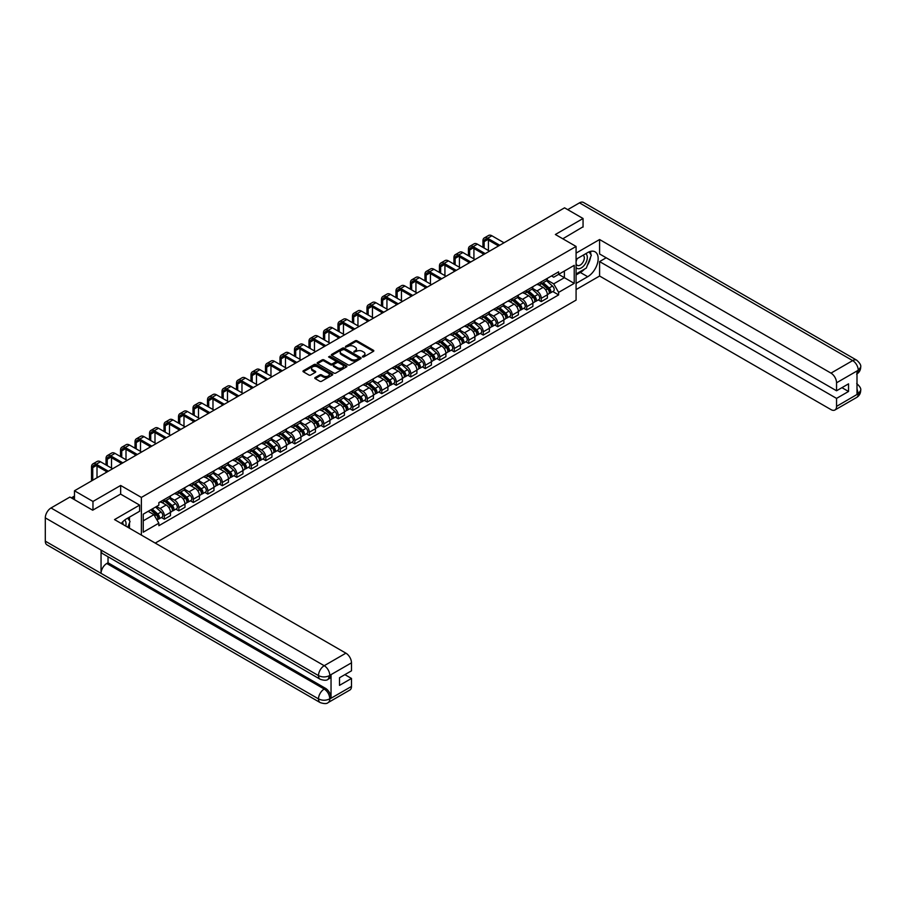 <?xml version="1.0" encoding="UTF-8"?>
<svg xmlns="http://www.w3.org/2000/svg" width="906" height="906" viewBox="0 0 906 906"><rect width="100%" height="100%" fill="white"/><g stroke="black" fill="none" stroke-linecap="round" stroke-linejoin="round"><path stroke-width="1.36" d="M362.479 356.941L363.759 356.941L373.442 351.347A1.291 0.747 0 0 0 373.442 350.294L357.032 340.815A1.291 0.747 0 0 0 355.209 340.815L345.514 346.409L345.514 347.145L348.04 346.42A4.122 2.378 0 0 1 353.884 346.42L355.254 347.213A4.122 2.378 0 0 1 356.454 348.889A4.122 2.378 0 0 1 355.254 350.577L353.997 352.038L356.522 351.313A4.122 2.378 0 0 1 362.366 351.313L363.736 352.106A4.122 2.378 0 0 1 364.937 353.793A4.122 2.378 0 0 1 363.736 355.48L362.479 356.941L362.479 356.205M315.163 377.564A1.291 0.747 0 0 0 315.163 378.617L319.773 381.279A1.291 0.747 0 0 0 321.596 381.279L332.355 375.061A1.291 0.747 0 0 0 332.355 374.008L315.934 364.529A1.291 0.747 0 0 0 314.11 364.529L303.351 370.747A1.291 0.747 0 0 0 303.351 371.8L308.912 375.016A1.291 0.747 0 0 0 310.735 375.016L315.345 372.355A1.291 0.747 0 0 0 315.345 371.301L312.581 369.705A3.454 1.993 0 0 1 311.573 368.3A3.454 1.993 0 0 1 313.703 366.454A3.454 1.993 0 0 1 317.462 366.885L328.278 373.125A3.454 1.993 0 0 1 329.286 374.54A3.454 1.993 0 0 1 327.157 376.375A3.454 1.993 0 0 1 323.397 375.945L321.596 374.903A1.291 0.747 0 0 0 319.773 374.903L315.163 377.564L315.163 378.617M141.381 497.428L120.657 485.469L92.967 501.448L74.473 490.78L564.563 207.825L583.056 218.505L555.367 234.495L576.08 246.455L141.381 497.428L141.381 535.095M348.13 364.903A1.291 0.747 0 0 0 349.954 364.903L360.724 358.685A1.291 0.747 0 0 0 360.724 357.632L344.303 348.153A1.291 0.747 0 0 0 342.479 348.153L331.721 354.371A1.291 0.747 0 0 0 331.721 355.424L348.13 364.903M328.935 357.134L346.522 366.885L335.775 373.091A1.291 0.747 0 0 1 333.952 373.091L317.53 363.612L317.53 362.559A1.291 0.747 0 0 0 317.53 363.612M317.53 362.559L322.14 359.897A1.291 0.747 0 0 1 323.963 359.897L330.622 363.748A1.291 0.747 0 0 0 332.445 363.748L335.503 361.981A1.291 0.747 0 0 0 335.503 360.928L328.572 356.919L329.852 356.183L346.534 365.82A1.291 0.747 0 0 1 346.534 366.873L346.534 365.82M155.232 543.09L576.08 300.113L576.08 246.455M92.967 501.448L92.967 510.033M74.473 490.78L74.473 499.682M583.056 227.089L583.056 218.505M541.233 281.868A6.048 3.488 60 0 1 539.987 284.575L546.114 281.041A6.048 3.488 -120 0 0 547.371 278.323M532.535 288.38L536.964 290.928A6.048 3.488 60 0 1 541.244 298.334L547.371 294.801A6.048 3.488 -120 0 0 543.102 287.395L538.708 284.858M547.371 294.801L547.371 298.074L541.244 301.607L538.3 299.909M539.987 284.575A6.048 3.488 60 0 1 537.009 284.303M541.244 298.334L541.244 301.607M526.737 290.237A6.048 3.488 60 0 1 525.491 292.944L531.618 289.41A6.048 3.488 -120 0 0 532.875 286.692M523.804 308.278L526.737 309.977L532.875 306.443L532.875 303.17A6.048 3.488 -120 0 0 528.606 295.764L524.212 293.227M525.491 292.944A6.048 3.488 60 0 1 522.513 292.672M518.039 296.749L522.468 299.297A6.048 3.488 60 0 1 526.737 306.704L526.737 309.977M512.241 298.606A6.048 3.488 60 0 1 510.995 301.313L517.122 297.78A6.048 3.488 -120 0 0 518.379 295.062M509.308 316.647L512.241 318.346L518.379 314.812L518.379 311.539A6.048 3.488 -120 0 0 514.11 304.133L509.716 301.596M510.995 301.313A6.048 3.488 60 0 1 508.017 301.041M503.543 305.118L507.972 307.666A6.048 3.488 60 0 1 512.241 315.073L512.241 318.346M497.745 306.975A6.048 3.488 60 0 1 496.499 309.693L502.626 306.149A6.048 3.488 -120 0 0 503.883 303.431M494.812 325.016L497.745 326.715L503.883 323.182L503.883 319.909A6.048 3.488 -120 0 0 499.614 312.502L495.22 309.965M496.499 309.693A6.048 3.488 60 0 1 493.521 309.41M489.047 313.487L493.476 316.047A6.048 3.488 60 0 1 497.745 323.442L497.745 326.715M483.249 315.345A6.048 3.488 60 0 1 482.003 318.063L488.13 314.518A6.048 3.488 -120 0 0 489.387 311.8M480.316 333.385L483.249 335.084L489.387 331.551L489.387 328.278A6.048 3.488 -120 0 0 485.118 320.871L480.724 318.334M482.003 318.063A6.048 3.488 60 0 1 479.025 317.78M474.551 321.856L478.98 324.416A6.048 3.488 60 0 1 483.249 331.811L483.249 335.084M468.753 323.714A6.048 3.488 60 0 1 467.507 326.432L473.634 322.887A6.048 3.488 -120 0 0 474.891 320.169M465.82 341.755L468.753 343.453L474.891 339.92L474.891 336.647A6.048 3.488 -120 0 0 470.622 329.24L466.228 326.704M467.507 326.432A6.048 3.488 60 0 1 464.529 326.149M460.055 330.226L464.484 332.785A6.048 3.488 60 0 1 468.753 340.18L468.753 343.453M454.257 332.083A6.048 3.488 60 0 1 453.011 334.801L459.138 331.256A6.048 3.488 -120 0 0 460.395 328.538M451.324 350.124L454.257 351.822L460.395 348.289L460.395 345.016A6.048 3.488 -120 0 0 456.114 337.61L451.732 335.073M453.011 334.801A6.048 3.488 60 0 1 450.033 334.518M445.559 338.595L449.988 341.154A6.048 3.488 60 0 1 454.257 348.55L454.257 351.822M439.761 340.452A6.048 3.488 60 0 1 438.515 343.17L444.642 339.625A6.048 3.488 -120 0 0 445.899 336.907M436.828 358.493L439.761 360.192L445.899 356.658L445.899 353.385A6.048 3.488 -120 0 0 441.618 345.979L437.236 343.442M438.515 343.17A6.048 3.488 60 0 1 435.537 342.887M431.063 346.964L435.492 349.523A6.048 3.488 60 0 1 439.761 356.919L439.761 360.192M425.265 348.821A6.048 3.488 60 0 1 424.019 351.539L430.146 347.995A6.048 3.488 -120 0 0 431.403 345.277M422.332 366.862L425.265 368.561L431.403 365.027L431.403 361.754A6.048 3.488 -120 0 0 427.122 354.348L422.74 351.811M424.019 351.539A6.048 3.488 60 0 1 421.041 351.256M416.567 355.333L420.996 357.893A6.048 3.488 60 0 1 425.265 365.288L425.265 368.561M410.769 357.19A6.048 3.488 60 0 1 409.523 359.909L415.65 356.364A6.048 3.488 -120 0 0 416.907 353.646M407.836 375.231L410.769 376.93L416.907 373.397L416.907 370.124A6.048 3.488 -120 0 0 412.626 362.717L408.244 360.18M409.523 359.909A6.048 3.488 60 0 1 406.545 359.637M402.071 363.702L406.5 366.262A6.048 3.488 60 0 1 410.769 373.657L410.769 376.93M396.273 365.56A6.048 3.488 60 0 1 395.027 368.278L401.154 364.733A6.048 3.488 -120 0 0 402.411 362.015M393.34 383.6L396.273 385.299L402.411 381.766L402.411 378.493A6.048 3.488 -120 0 0 398.13 371.086L393.748 368.549M395.027 368.278A6.048 3.488 60 0 1 392.049 368.006M387.575 372.072L392.004 374.631A6.048 3.488 60 0 1 396.273 382.026L396.273 385.299M381.777 373.929A6.048 3.488 60 0 1 380.531 376.647L386.658 373.102A6.048 3.488 -120 0 0 387.915 370.384M378.844 391.97L381.777 393.668L387.915 390.135L387.915 386.862A6.048 3.488 -120 0 0 383.634 379.455L379.252 376.919M380.531 376.647A6.048 3.488 60 0 1 377.553 376.375M373.079 380.441L377.508 383A6.048 3.488 60 0 1 381.777 390.395L381.777 393.668M367.281 382.298A6.048 3.488 60 0 1 366.035 385.016L372.162 381.471A6.048 3.488 -120 0 0 373.419 378.753M364.348 400.339L367.281 402.038L373.419 398.504L373.419 395.231A6.048 3.488 -120 0 0 369.138 387.825L364.756 385.288M366.035 385.016A6.048 3.488 60 0 1 363.057 384.744M358.583 388.81L363.012 391.369A6.048 3.488 60 0 1 367.281 398.765L367.281 402.038M352.785 390.667A6.048 3.488 60 0 1 351.539 393.385L357.666 389.84A6.048 3.488 -120 0 0 358.923 387.122M349.852 408.708L352.785 410.407L358.923 406.873L358.923 403.6A6.048 3.488 -120 0 0 354.642 396.194L350.26 393.657M351.539 393.385A6.048 3.488 60 0 1 348.561 393.113M344.087 397.179L348.516 399.739A6.048 3.488 60 0 1 352.785 407.134L352.785 410.407M338.289 399.036A6.048 3.488 60 0 1 337.043 401.754L343.17 398.21A6.048 3.488 -120 0 0 344.427 395.492M335.356 417.077L338.289 418.776L344.427 415.242L344.427 411.97A6.048 3.488 -120 0 0 340.146 404.563L335.764 402.026M337.043 401.754A6.048 3.488 60 0 1 334.065 401.483M329.591 405.548L334.02 408.108A6.048 3.488 60 0 1 338.289 415.503L338.289 418.776M323.793 407.406A6.048 3.488 60 0 1 322.547 410.124L328.674 406.579A6.048 3.488 -120 0 0 329.931 403.861M320.86 425.446L323.793 427.145L329.931 423.612L329.931 420.339A6.048 3.488 -120 0 0 325.65 412.932L321.268 410.395M322.547 410.124A6.048 3.488 60 0 1 319.569 409.852M315.095 413.917L319.524 416.477A6.048 3.488 60 0 1 323.793 423.872L323.793 427.145M309.297 415.775A6.048 3.488 60 0 1 308.051 418.493L314.178 414.948A6.048 3.488 -120 0 0 315.435 412.23M306.364 433.815L309.297 435.514L315.435 431.981L315.435 428.708A6.048 3.488 -120 0 0 311.154 421.301L306.772 418.765M308.051 418.493A6.048 3.488 60 0 1 305.073 418.221M300.599 422.287L305.028 424.846A6.048 3.488 60 0 1 309.297 432.241L309.297 435.514M294.801 424.144A6.048 3.488 60 0 1 293.555 426.862L299.682 423.317A6.048 3.488 -120 0 0 300.939 420.599M291.857 442.196L294.801 443.883L300.939 440.35L300.939 437.077A6.048 3.488 -120 0 0 296.658 429.671L292.276 427.134M293.555 426.862A6.048 3.488 60 0 1 290.577 426.59M286.103 430.656L290.532 433.215A6.048 3.488 60 0 1 294.801 440.61L294.801 443.883M280.305 432.513A6.048 3.488 60 0 1 279.059 435.231L285.186 431.686A6.048 3.488 -120 0 0 286.443 428.968M277.361 450.565L280.305 452.253L286.443 448.719L286.443 445.446A6.048 3.488 -120 0 0 282.162 438.04L277.78 435.503M279.059 435.231A6.048 3.488 60 0 1 276.081 434.959M271.607 439.025L276.036 441.584A6.048 3.488 60 0 1 280.305 448.98L280.305 452.253M265.809 440.882A6.048 3.488 60 0 1 264.563 443.6L270.69 440.056A6.048 3.488 -120 0 0 271.947 437.338M262.865 458.934L265.809 460.622L271.947 457.088L271.947 453.815A6.048 3.488 -120 0 0 267.666 446.409L263.284 443.872M264.563 443.6A6.048 3.488 60 0 1 261.585 443.328M257.111 447.394L261.54 449.954A6.048 3.488 60 0 1 265.809 457.349L265.809 460.622M251.313 449.251A6.048 3.488 60 0 1 250.067 451.969L256.194 448.425A6.048 3.488 -120 0 0 257.451 445.707M248.369 467.303L251.313 468.991L257.451 465.458L257.451 462.185A6.048 3.488 -120 0 0 253.17 454.778L248.788 452.241M250.067 451.969A6.048 3.488 60 0 1 247.089 451.698M242.604 455.763L247.044 458.323A6.048 3.488 60 0 1 251.313 465.718L251.313 468.991M236.817 457.621A6.048 3.488 60 0 1 235.571 460.339L241.698 456.794A6.048 3.488 -120 0 0 242.955 454.076M233.873 475.673L236.817 477.36L242.955 473.827L242.955 470.554A6.048 3.488 -120 0 0 238.674 463.147L234.292 460.61M235.571 460.339A6.048 3.488 60 0 1 232.593 460.067M228.108 464.132L232.548 466.692A6.048 3.488 60 0 1 236.817 474.087L236.817 477.36M222.321 465.99A6.048 3.488 60 0 1 221.064 468.708L227.202 465.163A6.048 3.488 -120 0 0 228.459 462.445M219.377 484.042L222.321 485.729L228.459 482.196L228.459 478.923A6.048 3.488 -120 0 0 224.178 471.516L219.796 468.98M221.064 468.708A6.048 3.488 60 0 1 218.097 468.436M213.612 472.502L218.052 475.061A6.048 3.488 60 0 1 222.321 482.468L222.321 485.729M207.825 474.359A6.048 3.488 60 0 1 206.568 477.077L212.706 473.532A6.048 3.488 -120 0 0 213.963 470.826M204.881 492.411L207.825 494.11L213.963 490.565L213.963 487.292A6.048 3.488 -120 0 0 209.682 479.886L205.288 477.349M206.568 477.077A6.048 3.488 60 0 1 203.601 476.805M199.116 480.871L203.556 483.43A6.048 3.488 60 0 1 207.825 490.837L207.825 494.11M193.329 482.728A6.048 3.488 60 0 1 192.072 485.446L198.21 481.901A6.048 3.488 -120 0 0 199.467 479.195M190.385 500.78L193.329 502.479L199.467 498.934L199.467 495.661A6.048 3.488 -120 0 0 195.186 488.255L190.792 485.718M192.072 485.446A6.048 3.488 60 0 1 189.105 485.174M184.62 489.24L189.06 491.799A6.048 3.488 60 0 1 193.329 499.206L193.329 502.479M178.833 491.097A6.048 3.488 60 0 1 177.576 493.815L183.714 490.271A6.048 3.488 -120 0 0 184.96 487.564M175.889 509.149L178.833 510.848L184.971 507.303L184.971 504.03A6.048 3.488 -120 0 0 180.69 496.624L176.296 494.087M177.576 493.815A6.048 3.488 60 0 1 174.609 493.544M170.124 497.609L174.564 500.169A6.048 3.488 60 0 1 178.833 507.575L178.833 510.848M164.337 499.466A6.048 3.488 60 0 1 163.08 502.184L169.218 498.64A6.048 3.488 -120 0 0 170.464 495.933M161.393 517.519L164.337 519.217L170.464 515.673L170.464 512.4A6.048 3.488 -120 0 0 166.194 504.993L161.8 502.456M163.08 502.184A6.048 3.488 60 0 1 160.113 501.913M156.534 506.499L160.068 508.538A6.048 3.488 60 0 1 164.337 515.944L164.337 519.217M551.505 275.934L553.691 277.202L574.223 265.345L564.381 271.03L564.381 277.678L553.691 283.85L547.031 280.011M143.239 520.825L153.929 514.653L158.856 523.181L143.239 532.196L143.239 514.166L158.856 505.152L158.856 502.637L558.617 271.834L558.617 274.359L574.223 283.374L558.617 292.378L553.691 283.85M574.223 265.345L574.223 283.374M158.856 523.181L158.856 525.707L558.617 294.903L558.617 292.378M120.657 485.469L120.657 494.155M153.929 514.653L148.165 511.324M552.796 291.539L558.617 294.903M362.842 357.066L363.736 356.545A4.122 2.378 0 0 0 364.937 354.869L364.937 353.793M356.454 348.889L356.454 349.965A4.122 2.378 0 0 1 355.254 351.653L354.359 352.162M373.442 350.294L373.442 351.347L357.032 341.879A1.291 0.747 0 0 0 355.209 341.879L345.877 347.27M360.701 358.697L344.303 349.229A1.291 0.747 0 0 0 342.479 349.229L331.732 355.435L331.721 354.371M358.436 358.527L358.436 357.791L344.031 349.478L341.426 350.237A4.122 2.378 0 0 0 340.226 351.924A4.122 2.378 0 0 0 341.426 353.612L351.279 359.297A4.122 2.378 0 0 0 357.123 359.297L358.436 358.527L358.436 359.603L358.708 358.164M340.226 351.924L340.226 352.989A4.122 2.378 0 0 0 341.426 354.676L341.426 353.612M358.436 359.603L357.123 360.362A4.122 2.378 0 0 1 351.279 360.362L341.426 354.676M317.553 363.623L322.14 360.973L322.14 359.897M335.877 361.449L335.877 362.525A1.291 0.747 0 0 1 335.503 363.057L332.445 364.812A1.291 0.747 0 0 1 330.622 364.812L323.963 360.973A1.291 0.747 0 0 0 322.14 360.973M337.53 367.734A3.454 1.993 0 0 0 341.29 368.164A3.454 1.993 0 0 0 343.419 366.318A3.454 1.993 0 0 0 342.411 364.914L338.606 362.717A1.291 0.747 0 0 0 336.783 362.717L333.725 364.484A1.291 0.747 0 0 0 333.725 365.537L337.53 367.734L337.53 368.81A3.454 1.993 0 0 0 341.29 369.24A3.454 1.993 0 0 0 343.419 367.394L343.419 366.318M333.34 365.005L333.34 366.081A1.291 0.747 0 0 0 333.725 366.602L333.725 365.537M337.53 368.81L333.725 366.602M329.286 374.54L329.286 375.616A3.454 1.993 0 0 1 327.157 377.451A3.454 1.993 0 0 1 323.397 377.021L321.596 375.979A1.291 0.747 0 0 0 319.773 375.979L315.175 378.629M311.573 368.3L311.573 369.376A3.454 1.993 0 0 0 312.581 370.781L312.581 369.705M315.345 371.301L315.345 372.355L312.581 370.781M332.355 374.008L332.355 375.061L315.934 365.605A1.291 0.747 0 0 0 314.11 365.605L303.363 371.811L303.351 370.747M541.663 283.612L547.564 288.889A3.284 1.891 60 0 1 548.594 293.963L547.371 294.676M541.811 283.759L544.597 285.356M542.252 283.272L548.832 289.139A1.574 0.906 60 0 1 549.319 291.573A1.574 0.906 60 0 1 549.183 291.63M543.238 282.706L549.149 287.972A3.284 1.891 60 0 1 550.18 293.057A3.284 1.891 60 0 1 549.183 293.159M546.533 280.724L552.49 286.047A3.284 1.891 60 0 1 553.521 291.12L550.18 293.057M484.132 248.04L484.132 241.653A4.926 2.843 60 0 1 485.152 239.399A4.926 2.843 60 0 1 487.621 239.648L498.538 245.945M504.019 242.785L491.901 235.786A6.636 3.828 -120 0 0 488.583 235.458L484.302 237.916A6.636 3.828 -120 0 0 482.932 240.962L482.932 247.338M499.75 245.254L487.621 238.244A6.636 3.828 -120 0 0 484.302 237.916M482.932 253.669L482.932 254.96M488.413 250.509L488.413 240.101M527.156 291.981L533.068 297.259A3.284 1.891 60 0 1 534.098 302.332L532.875 303.046M527.315 292.128L530.101 293.725M527.756 291.641L534.336 297.508A1.574 0.906 60 0 1 534.823 299.943A1.574 0.906 60 0 1 534.687 299.999M528.742 291.075L534.653 296.341A3.284 1.891 60 0 1 535.684 301.426A3.284 1.891 60 0 1 534.687 301.528M532.037 289.093L537.994 294.416A3.284 1.891 60 0 1 539.025 299.49L535.684 301.426M512.66 300.35L518.572 305.628A3.284 1.891 60 0 1 519.602 310.701L518.379 311.415M512.819 300.498L515.605 302.094M513.26 300.011L519.829 305.877A1.574 0.906 60 0 1 520.327 308.312A1.574 0.906 60 0 1 520.191 308.368M514.246 299.444L520.157 304.71A3.284 1.891 60 0 1 521.188 309.795A3.284 1.891 60 0 1 520.191 309.897M517.541 297.462L523.498 302.785A3.284 1.891 60 0 1 524.529 307.859L521.188 309.795M584.461 269.15A14.779 8.539 120 0 1 580.361 272.48L587.7 276.715A14.779 8.539 120 0 0 597.36 263.691A14.779 8.539 120 0 0 595.095 251.845A14.779 8.539 120 0 0 587.7 252.57L576.08 259.275M587.7 276.715L576.08 283.419M576.08 289.592L599.591 276.024L599.591 261.585L836.555 398.391L836.555 406.386L858.39 393.668L856.997 394.314L856.997 371.245L858.254 370.248L836.555 382.785A7.882 4.553 -120 0 0 830.983 373.125L852.671 360.599L579.478 202.865L567.722 209.648M606.193 257.78L599.591 261.585M841.946 387.666L848.537 391.471L848.537 383.85L836.555 390.78L599.591 253.963L599.591 239.535L830.983 373.125M576.08 253.114L599.591 239.535M599.591 276.024L830.983 409.603A7.882 4.553 -120 0 0 834.924 409.999A7.882 4.553 -120 0 0 836.555 406.386M579.478 202.865A8.086 4.666 -60 0 1 583.521 202.468L856.714 360.192A8.086 4.666 -60 0 0 852.671 360.599A7.882 4.553 60 0 1 858.254 370.248M836.555 390.78L836.555 382.785M848.537 391.471L836.555 398.391M583.056 226.772L562.796 238.788M587.394 265.277A14.779 8.539 120 0 0 590.576 257.077M590.814 254.427A14.779 8.539 120 0 0 590.452 251.415M580.361 272.48L576.08 274.948M856.997 388.799L858.254 393.589M856.714 383.532C859.885 386.386 861.221 388.663 860.7 390.373L858.401 393.668M856.714 360.192C859.885 363.023 861.21 365.322 860.7 367.089L858.39 370.339M139.615 505.106L114.53 519.591L345.911 653.169A7.882 4.553 60 0 1 351.483 662.83L329.784 675.355L328.153 679.24C326.84 680.576 324.178 680.587 320.169 679.251L102.729 553.702A8.086 4.666 -60 0 1 101.053 550.055L45.3 517.87A8.086 4.666 -60 0 1 51.019 507.972L69.921 497.054L92.695 510.203L120.566 494.098L139.615 505.106L139.615 511.267L126.421 518.889A14.779 8.539 120 0 0 121.245 523.464M129.162 528.039L132.276 529.829M129.49 527.847L129.49 522.898M129.49 520.678L129.49 517.122M351.483 662.83L351.483 670.825L339.501 677.745L339.501 685.366L351.483 678.447L351.483 686.442A7.882 4.553 60 0 1 349.852 690.044L328.153 702.569A7.882 4.553 -120 0 0 329.784 698.968L351.483 686.442M328.153 702.569C326.896 703.905 324.235 703.917 320.169 702.58L46.976 544.857A8.086 4.666 -60 0 1 45.3 541.154L101.053 573.339A8.086 4.666 -60 0 1 106.772 563.498L324.212 689.036L325.469 688.311A7.882 4.553 60 0 1 331.041 697.971L331.041 674.902A7.882 4.553 60 0 1 329.41 678.515L328.153 679.24M45.3 517.87L45.3 541.154M320.169 679.251A8.086 4.666 -60 0 1 318.493 675.604L101.053 550.055L101.053 573.339L318.493 698.888C322.208 700.678 325.922 700.678 329.648 698.888L329.784 698.968M351.483 678.447L344.892 674.63M108.029 556.76L108.029 562.773L325.469 688.311M108.029 562.773L106.772 563.498M51.019 507.972L324.212 665.706A8.086 4.666 -60 0 0 318.493 675.604C322.219 677.382 325.934 677.371 329.637 675.559M576.08 267.485A8.539 4.926 120 0 0 582.875 266.749A8.539 4.926 120 0 0 587.326 257.451A8.539 4.926 120 0 0 585.774 253.68M576.805 258.867A8.539 4.926 120 0 0 576.08 260.407M576.08 263.261A5.844 3.375 120 0 0 577.269 265.367A5.844 3.375 120 0 0 581.777 263.805A5.844 3.375 120 0 0 584.325 257.916A5.844 3.375 120 0 0 583.113 255.243A5.844 3.375 120 0 0 583.09 255.232M577.281 258.584A5.844 3.375 120 0 0 576.08 262.094M589.036 251.902L591.324 255.152L586.307 268.074L576.273 273.872M125.764 526.069A8.539 4.926 120 0 0 126.047 523.77A8.539 4.926 120 0 0 124.632 520.101M123.046 524.506A5.844 3.375 120 0 0 123.046 524.234A5.844 3.375 120 0 0 122.446 522.094M127.712 518.141L130.045 521.471L127.803 527.247M469.636 256.409L469.636 250.022A4.926 2.843 60 0 1 470.656 247.768A4.926 2.843 60 0 1 473.125 248.018L484.042 254.314M489.523 251.155L477.394 244.156A6.636 3.828 -120 0 0 474.076 243.827L469.806 246.285A6.636 3.828 -120 0 0 468.436 249.331L468.436 255.707M485.254 253.623L473.125 246.613A6.636 3.828 -120 0 0 469.806 246.285M468.436 262.038L468.436 263.329M473.917 258.878L473.917 248.471M455.14 264.779L455.14 258.391A4.926 2.843 60 0 1 456.16 256.138A4.926 2.843 60 0 1 458.629 256.387L469.546 262.683M475.027 259.524L462.898 252.525A6.636 3.828 -120 0 0 459.58 252.196L455.31 254.654A6.636 3.828 -120 0 0 453.94 257.7L453.94 264.076M470.758 261.993L458.629 254.982A6.636 3.828 -120 0 0 455.31 254.654M453.94 270.407L453.94 271.698M459.421 267.247L459.421 256.84M498.164 308.72L504.076 313.997A3.284 1.891 60 0 1 505.106 319.071L503.883 319.784M498.323 308.867L501.109 310.464M498.764 308.38L505.333 314.246A1.574 0.906 60 0 1 505.831 316.681A1.574 0.906 60 0 1 505.684 316.738M499.75 307.814L505.661 313.08A3.284 1.891 60 0 1 506.692 318.165A3.284 1.891 60 0 1 505.695 318.266M503.045 305.832L509.002 311.154A3.284 1.891 60 0 1 510.033 316.228L506.692 318.165M483.668 317.089L489.58 322.366A3.284 1.891 60 0 1 490.61 327.44L489.387 328.153M483.827 317.236L486.613 318.833M484.268 316.749L490.837 322.615A1.574 0.906 60 0 1 491.335 325.05A1.574 0.906 60 0 1 491.188 325.107M485.254 316.183L491.165 321.449A3.284 1.891 60 0 1 492.196 326.534A3.284 1.891 60 0 1 491.199 326.636M488.549 314.201L494.506 319.524A3.284 1.891 60 0 1 495.537 324.597L492.196 326.534M469.172 325.458L475.084 330.735A3.284 1.891 60 0 1 476.114 335.809L474.891 336.522M469.331 325.605L472.117 327.202M469.772 325.118L476.341 330.984A1.574 0.906 60 0 1 476.839 333.419A1.574 0.906 60 0 1 476.692 333.476M470.758 324.552L476.658 329.818A3.284 1.891 60 0 1 477.7 334.903A3.284 1.891 60 0 1 476.703 335.005M474.053 322.57L480.01 327.893A3.284 1.891 60 0 1 481.041 332.966L477.7 334.903M440.644 273.148L440.644 266.76A4.926 2.843 60 0 1 441.664 264.507A4.926 2.843 60 0 1 444.133 264.756L455.05 271.053M460.531 267.893L448.402 260.894A6.636 3.828 -120 0 0 445.084 260.566L440.814 263.023A6.636 3.828 -120 0 0 439.444 266.07L439.444 272.446M456.262 270.362L444.133 263.352A6.636 3.828 -120 0 0 440.814 263.023M439.444 278.776L439.444 280.067M444.925 275.617L444.925 265.209M426.148 281.517L426.148 275.13A4.926 2.843 60 0 1 427.168 272.876A4.926 2.843 60 0 1 429.637 273.125L440.554 279.422M446.035 276.262L433.906 269.263A6.636 3.828 -120 0 0 430.588 268.935L426.318 271.392A6.636 3.828 -120 0 0 424.948 274.439L424.948 280.815M441.766 278.731L429.637 271.732A6.636 3.828 -120 0 0 426.318 271.392M424.948 287.145L424.948 288.436M430.429 283.986L430.429 273.578M411.652 289.886L411.652 283.499A4.926 2.843 60 0 1 412.672 281.245A4.926 2.843 60 0 1 415.141 281.494L426.058 287.791M431.539 284.631L419.41 277.632A6.636 3.828 -120 0 0 416.092 277.304L411.822 279.761A6.636 3.828 -120 0 0 410.452 282.808L410.452 289.184M427.27 287.1L415.141 280.101A6.636 3.828 -120 0 0 411.822 279.761M410.452 295.515L410.452 296.806M415.933 292.355L415.933 281.947M454.676 333.827L460.588 339.104A3.284 1.891 60 0 1 461.618 344.178L460.395 344.892M454.835 333.974L457.621 335.571M455.276 333.487L461.845 339.354A1.574 0.906 60 0 1 462.343 341.789A1.574 0.906 60 0 1 462.196 341.845M456.262 332.921L462.162 338.187A3.284 1.891 60 0 1 463.204 343.272A3.284 1.891 60 0 1 462.207 343.374M459.557 330.939L465.514 336.262A3.284 1.891 60 0 1 466.545 341.335L463.204 343.272M397.156 298.255L397.156 291.868A4.926 2.843 60 0 1 398.176 289.614A4.926 2.843 60 0 1 400.645 289.863L411.562 296.16M417.043 293L404.914 286.002A6.636 3.828 -120 0 0 401.596 285.673L397.326 288.142A6.636 3.828 -120 0 0 395.956 291.177L395.956 297.553M412.774 295.469L400.645 288.47A6.636 3.828 -120 0 0 397.326 288.142M395.956 303.884L395.956 305.175M401.437 300.724L401.437 290.316M440.18 342.196L446.092 347.474A3.284 1.891 60 0 1 447.122 352.547L445.899 353.261M440.339 342.343L443.125 343.94M440.78 341.856L447.349 347.723A1.574 0.906 60 0 1 447.847 350.158A1.574 0.906 60 0 1 447.7 350.214M441.766 341.29L447.666 346.556A3.284 1.891 60 0 1 448.708 351.641A3.284 1.891 60 0 1 447.711 351.743M445.061 339.308L451.018 344.631A3.284 1.891 60 0 1 452.049 349.705L448.708 351.641M382.66 306.624L382.66 300.237A4.926 2.843 60 0 1 383.68 297.983A4.926 2.843 60 0 1 386.149 298.233L397.066 304.529M402.547 301.37L390.418 294.371A6.636 3.828 -120 0 0 387.1 294.042L382.83 296.511A6.636 3.828 -120 0 0 381.46 299.546L381.46 305.934M398.278 303.838L386.149 296.84A6.636 3.828 -120 0 0 382.83 296.511M381.46 312.264L381.46 313.544M386.941 309.093L386.941 298.686M425.684 350.565L431.596 355.843A3.284 1.891 60 0 1 432.626 360.916L431.403 361.63M425.843 350.713L428.629 352.309M426.284 350.226L432.853 356.092A1.574 0.906 60 0 1 433.351 358.527A1.574 0.906 60 0 1 433.204 358.583M427.27 349.659L433.17 354.925A3.284 1.891 60 0 1 434.2 360.01A3.284 1.891 60 0 1 433.215 360.112M430.565 347.678L436.522 353A3.284 1.891 60 0 1 437.553 358.074L434.2 360.01M368.164 314.994L368.164 308.606A4.926 2.843 60 0 1 369.184 306.353A4.926 2.843 60 0 1 371.653 306.602L382.57 312.898M388.051 309.739L375.922 302.74A6.636 3.828 -120 0 0 372.604 302.411L368.334 304.88A6.636 3.828 -120 0 0 366.964 307.915L366.964 314.303M383.782 312.208L371.653 305.209A6.636 3.828 -120 0 0 368.334 304.88M366.964 320.633L366.964 321.913M372.445 317.462L372.445 307.055M411.188 358.935L417.1 364.212A3.284 1.891 60 0 1 418.13 369.286L416.907 369.999M411.347 359.082L414.133 360.679M411.788 358.595L418.357 364.461A1.574 0.906 60 0 1 418.855 366.896A1.574 0.906 60 0 1 418.708 366.953M412.774 358.029L418.674 363.295A3.284 1.891 60 0 1 419.705 368.38A3.284 1.891 60 0 1 418.719 368.482M416.069 356.047L422.026 361.369A3.284 1.891 60 0 1 423.057 366.443L419.705 368.38M353.668 323.363L353.668 316.975A4.926 2.843 60 0 1 354.688 314.722A4.926 2.843 60 0 1 357.157 314.971L368.074 321.268M373.555 318.108L361.426 311.109A6.636 3.828 -120 0 0 358.108 310.781L353.838 313.25A6.636 3.828 -120 0 0 352.468 316.285L352.468 322.672M369.286 320.577L357.157 313.578A6.636 3.828 -120 0 0 353.838 313.25M352.468 329.003L352.468 330.282M357.949 325.832L357.949 315.424M396.692 367.304L402.604 372.581A3.284 1.891 60 0 1 403.634 377.655L402.411 378.368M396.851 367.451L399.637 369.048M397.292 366.964L403.861 372.83A1.574 0.906 60 0 1 404.359 375.265A1.574 0.906 60 0 1 404.212 375.322M398.278 366.398L404.178 371.664A3.284 1.891 60 0 1 405.209 376.749A3.284 1.891 60 0 1 404.223 376.851M401.573 364.416L407.53 369.739A3.284 1.891 60 0 1 408.561 374.812L405.209 376.749M339.172 331.732L339.172 325.345A4.926 2.843 60 0 1 340.192 323.091A4.926 2.843 60 0 1 342.661 323.34L353.578 329.637M359.059 326.477L346.93 319.478A6.636 3.828 -120 0 0 343.612 319.15L339.342 321.619A6.636 3.828 -120 0 0 337.961 324.654L337.961 331.041M354.79 328.946L342.661 321.947A6.636 3.828 -120 0 0 339.342 321.619M337.961 337.372L337.961 338.651M343.453 334.201L343.453 323.793M382.196 375.673L388.108 380.95A3.284 1.891 60 0 1 389.138 386.024L387.915 386.737M382.355 375.82L385.141 377.417M382.796 375.333L389.365 381.2A1.574 0.906 60 0 1 389.863 383.634A1.574 0.906 60 0 1 389.716 383.691M383.782 374.767L389.682 380.033A3.284 1.891 60 0 1 390.713 385.118A3.284 1.891 60 0 1 389.727 385.22M387.077 372.785L393.034 378.108A3.284 1.891 60 0 1 394.065 383.181L390.713 385.118M324.676 340.101L324.676 333.714A4.926 2.843 60 0 1 325.696 331.46A4.926 2.843 60 0 1 328.165 331.709L339.082 338.006M344.563 334.846L332.434 327.847A6.636 3.828 -120 0 0 329.116 327.519L324.846 329.988A6.636 3.828 -120 0 0 323.465 333.023L323.465 339.41M340.294 337.315L328.165 330.316A6.636 3.828 -120 0 0 324.846 329.988M323.465 345.741L323.465 347.021M328.957 342.57L328.957 332.162M367.7 384.042L373.612 389.32A3.284 1.891 60 0 1 374.642 394.393L373.419 395.107M367.859 384.189L370.645 385.797M368.3 383.702L374.869 389.569A1.574 0.906 60 0 1 375.367 392.004A1.574 0.906 60 0 1 375.22 392.06M369.286 383.136L375.186 388.402A3.284 1.891 60 0 1 376.216 393.487A3.284 1.891 60 0 1 375.231 393.589M372.581 381.154L378.538 386.477A3.284 1.891 60 0 1 379.569 391.551L376.216 393.487M310.18 348.47L310.18 342.083A4.926 2.843 60 0 1 311.2 339.829A4.926 2.843 60 0 1 313.669 340.078L324.586 346.375M330.067 343.215L317.938 336.217A6.636 3.828 -120 0 0 314.62 335.888L310.35 338.357A6.636 3.828 -120 0 0 308.969 341.392L308.969 347.779M325.798 345.684L313.669 338.685A6.636 3.828 -120 0 0 310.35 338.357M308.969 354.11L308.969 355.39M314.461 350.939L314.461 340.531M353.204 392.411L359.116 397.689A3.284 1.891 60 0 1 360.146 402.762L358.923 403.476M353.363 392.558L356.149 394.167M353.804 392.072L360.373 397.938A1.574 0.906 60 0 1 360.871 400.373A1.574 0.906 60 0 1 360.724 400.429M354.79 391.505L360.69 396.771A3.284 1.891 60 0 1 361.721 401.856A3.284 1.891 60 0 1 360.735 401.958M358.085 389.523L364.042 394.846A3.284 1.891 60 0 1 365.073 399.92L361.721 401.856M295.684 356.839L295.684 350.452A4.926 2.843 60 0 1 296.704 348.198A4.926 2.843 60 0 1 299.173 348.448L310.09 354.744M315.571 351.585L303.442 344.586A6.636 3.828 -120 0 0 300.124 344.257L295.854 346.726A6.636 3.828 -120 0 0 294.473 349.761L294.473 356.149M311.302 354.053L299.173 347.055A6.636 3.828 -120 0 0 295.854 346.726M294.473 362.479L294.473 363.759M299.965 359.308L299.965 348.901M338.708 400.78L344.62 406.058A3.284 1.891 60 0 1 345.65 411.131L344.427 411.845M338.867 400.928L341.653 402.536M339.308 400.441L345.877 406.307A1.574 0.906 60 0 1 346.375 408.742A1.574 0.906 60 0 1 346.228 408.799M340.294 399.874L346.194 405.141A3.284 1.891 60 0 1 347.225 410.225A3.284 1.891 60 0 1 346.239 410.327M343.589 397.893L349.546 403.215A3.284 1.891 60 0 1 350.577 408.289L347.225 410.225M281.188 365.209L281.188 358.821A4.926 2.843 60 0 1 282.208 356.568A4.926 2.843 60 0 1 284.677 356.817L295.594 363.113M301.075 359.954L288.946 352.955A6.636 3.828 -120 0 0 285.628 352.627L281.358 355.095A6.636 3.828 -120 0 0 279.977 358.13L279.977 364.518M296.806 362.423L284.677 355.424A6.636 3.828 -120 0 0 281.358 355.095M279.977 370.848L279.977 372.128M285.469 367.677L285.469 357.27M324.212 409.15L330.124 414.427A3.284 1.891 60 0 1 331.154 419.501L329.931 420.214M324.371 409.297L327.157 410.905M324.812 408.81L331.381 414.676A1.574 0.906 60 0 1 331.879 417.111A1.574 0.906 60 0 1 331.732 417.168M325.798 408.244L331.698 413.51A3.284 1.891 60 0 1 332.729 418.595A3.284 1.891 60 0 1 331.743 418.697M329.093 406.262L335.05 411.584A3.284 1.891 60 0 1 336.081 416.658L332.729 418.595M266.692 373.578L266.692 367.19A4.926 2.843 60 0 1 267.712 364.937A4.926 2.843 60 0 1 270.181 365.186L281.098 371.483M286.579 368.323L274.45 361.324A6.636 3.828 -120 0 0 271.132 360.996L266.862 363.465A6.636 3.828 -120 0 0 265.481 366.5L265.481 372.887M282.31 370.792L270.181 363.793A6.636 3.828 -120 0 0 266.862 363.465M265.481 379.218L265.481 380.497M270.962 376.047L270.962 365.639M309.716 417.519L315.628 422.796A3.284 1.891 60 0 1 316.658 427.881L315.435 428.583M309.875 417.666L312.661 419.274M310.316 417.179L316.885 423.045A1.574 0.906 60 0 1 317.383 425.48A1.574 0.906 60 0 1 317.236 425.537M311.302 416.613L317.202 421.879A3.284 1.891 60 0 1 318.233 426.964A3.284 1.891 60 0 1 317.247 427.066M314.586 414.631L320.554 419.954A3.284 1.891 60 0 1 321.585 425.027L318.233 426.964M252.196 381.947L252.196 375.56A4.926 2.843 60 0 1 253.216 373.306A4.926 2.843 60 0 1 255.685 373.555L266.602 379.852M272.083 376.692L259.954 369.693A6.636 3.828 -120 0 0 256.636 369.365L252.366 371.834A6.636 3.828 -120 0 0 250.985 374.869L250.985 381.256M267.802 379.161L255.685 372.162A6.636 3.828 -120 0 0 252.366 371.834M250.985 387.587L250.985 388.867M256.466 384.416L256.466 374.008M295.22 425.899L301.132 431.165A3.284 1.891 60 0 1 302.162 436.25L300.939 436.952M295.379 426.035L298.153 427.643M295.82 425.548L302.389 431.415A1.574 0.906 60 0 1 302.887 433.849A1.574 0.906 60 0 1 302.74 433.906M296.806 424.982L302.706 430.248A3.284 1.891 60 0 1 303.736 435.333A3.284 1.891 60 0 1 302.751 435.435M300.09 423L306.058 428.323A3.284 1.891 60 0 1 307.089 433.396L303.736 435.333M237.7 390.316L237.7 383.94A4.926 2.843 60 0 1 238.72 381.675A4.926 2.843 60 0 1 241.189 381.924L252.106 388.221M257.587 385.061L245.458 378.062A6.636 3.828 -120 0 0 242.14 377.734L237.87 380.203A6.636 3.828 -120 0 0 236.489 383.238L236.489 389.625M253.306 387.53L241.189 380.531A6.636 3.828 -120 0 0 237.87 380.203M236.489 395.956L236.489 397.236M241.97 392.785L241.97 382.377M280.724 434.268L286.636 439.535A3.284 1.891 60 0 1 287.666 444.62L286.443 445.322M280.883 434.404L283.657 436.013M281.324 433.917L287.893 439.784A1.574 0.906 60 0 1 288.391 442.219A1.574 0.906 60 0 1 288.244 442.275M282.31 433.351L288.21 438.617A3.284 1.891 60 0 1 289.24 443.702A3.284 1.891 60 0 1 288.255 443.804M285.594 431.369L291.562 436.692A3.284 1.891 60 0 1 292.593 441.766L289.24 443.702M223.204 398.685L223.204 392.309A4.926 2.843 60 0 1 224.224 390.044A4.926 2.843 60 0 1 226.693 390.293L237.61 396.59M243.091 393.43L230.962 386.432A6.636 3.828 -120 0 0 227.644 386.103L223.374 388.572A6.636 3.828 -120 0 0 221.993 391.607L221.993 397.994M238.81 395.899L226.693 388.901A6.636 3.828 -120 0 0 223.374 388.572M221.993 404.325L221.993 405.605M227.474 401.154L227.474 390.746M266.228 442.638L272.14 447.904A3.284 1.891 60 0 1 273.17 452.989L271.947 453.691M266.387 442.774L269.161 444.382M266.828 442.287L273.397 448.153A1.574 0.906 60 0 1 273.895 450.588A1.574 0.906 60 0 1 273.748 450.644M267.814 441.72L273.714 446.986A3.284 1.891 60 0 1 274.745 452.071A3.284 1.891 60 0 1 273.759 452.173M271.098 439.738L277.066 445.061A3.284 1.891 60 0 1 278.097 450.135L274.745 452.071M208.708 407.054L208.708 400.679A4.926 2.843 60 0 1 209.728 398.414A4.926 2.843 60 0 1 212.197 398.663L223.114 404.959M228.595 401.8L216.466 394.801A6.636 3.828 -120 0 0 213.148 394.472L208.878 396.941A6.636 3.828 -120 0 0 207.497 399.976L207.497 406.364M224.314 404.269L212.197 397.27A6.636 3.828 -120 0 0 208.878 396.941M207.497 412.694L207.497 413.974M212.978 409.523L212.978 399.116M251.732 451.007L257.644 456.273A3.284 1.891 60 0 1 258.674 461.358L257.451 462.06M251.891 451.143L254.665 452.751M252.332 450.656L258.901 456.522A1.574 0.906 60 0 1 259.399 458.957A1.574 0.906 60 0 1 259.252 459.014M253.318 450.089L259.218 455.356A3.284 1.891 60 0 1 260.249 460.441A3.284 1.891 60 0 1 259.263 460.542M256.602 448.108L262.57 453.43A3.284 1.891 60 0 1 263.601 458.504L260.249 460.441M194.212 415.424L194.212 409.048A4.926 2.843 60 0 1 195.232 406.783A4.926 2.843 60 0 1 197.701 407.032L208.618 413.34M214.099 410.169L201.97 403.17A6.636 3.828 -120 0 0 198.652 402.842L194.382 405.31A6.636 3.828 -120 0 0 193.001 408.346L193.001 414.733M209.818 412.638L197.701 405.639A6.636 3.828 -120 0 0 194.382 405.31M193.001 421.064L193.001 422.343M198.482 417.893L198.482 407.485M237.236 459.376L243.148 464.642A3.284 1.891 60 0 1 244.178 469.727L242.944 470.429M237.395 459.512L240.169 461.12M237.836 459.025L244.405 464.891A1.574 0.906 60 0 1 244.903 467.326A1.574 0.906 60 0 1 244.756 467.383M238.822 458.459L244.722 463.725A3.284 1.891 60 0 1 245.753 468.81A3.284 1.891 60 0 1 244.767 468.912M242.106 456.477L248.074 461.8A3.284 1.891 60 0 1 249.105 466.873L245.753 468.81M179.716 423.793L179.716 417.417A4.926 2.843 60 0 1 180.736 415.152A4.926 2.843 60 0 1 183.205 415.401L194.122 421.709M199.603 418.538L187.474 411.539A6.636 3.828 -120 0 0 184.156 411.211L179.886 413.68A6.636 3.828 -120 0 0 178.505 416.715L178.505 423.102M195.322 421.007L183.205 414.008A6.636 3.828 -120 0 0 179.886 413.68M178.505 429.433L178.505 430.712M183.986 426.262L183.986 415.854M222.74 467.745L228.652 473.011A3.284 1.891 60 0 1 229.682 478.096L228.448 478.798M222.899 467.881L225.673 469.489M223.34 467.394L229.909 473.26A1.574 0.906 60 0 1 230.407 475.695A1.574 0.906 60 0 1 230.26 475.752M224.326 466.828L230.226 472.094A3.284 1.891 60 0 1 231.256 477.179A3.284 1.891 60 0 1 230.271 477.281M227.61 464.846L233.578 470.169A3.284 1.891 60 0 1 234.609 475.254L231.256 477.179M165.22 432.162L165.22 425.786A4.926 2.843 60 0 1 166.24 423.521A4.926 2.843 60 0 1 168.709 423.77L179.626 430.078M185.107 426.907L172.978 419.908A6.636 3.828 -120 0 0 169.66 419.58L165.39 422.049A6.636 3.828 -120 0 0 164.009 425.084L164.009 431.471M180.826 429.376L168.709 422.377A6.636 3.828 -120 0 0 165.39 422.049M164.009 437.802L164.009 439.082M169.49 434.631L169.49 424.223M208.244 476.114L214.156 481.38A3.284 1.891 60 0 1 215.186 486.465L213.952 487.168M208.403 476.25L211.177 477.858M208.844 475.763L215.413 481.63A1.574 0.906 60 0 1 215.911 484.064A1.574 0.906 60 0 1 215.764 484.121M209.83 475.197L215.73 480.463A3.284 1.891 60 0 1 216.761 485.548A3.284 1.891 60 0 1 215.775 485.65M213.114 473.215L219.071 478.538A3.284 1.891 60 0 1 220.113 483.623L216.761 485.548M150.724 440.531L150.724 434.155A4.926 2.843 60 0 1 151.744 431.89A4.926 2.843 60 0 1 154.213 432.139L165.13 438.447M170.611 435.276L158.482 428.278A6.636 3.828 -120 0 0 155.164 427.949L150.894 430.418A6.636 3.828 -120 0 0 149.513 433.453L149.513 439.84M166.33 437.745L154.213 430.746A6.636 3.828 -120 0 0 150.894 430.418M149.513 446.171L149.513 447.451M154.994 443L154.994 432.592M193.748 484.484L199.66 489.75A3.284 1.891 60 0 1 200.69 494.835L199.456 495.537M193.907 484.619L196.681 486.228M194.348 484.132L200.917 489.999A1.574 0.906 60 0 1 201.415 492.434A1.574 0.906 60 0 1 201.268 492.49M195.322 483.566L201.234 488.832A3.284 1.891 60 0 1 202.264 493.917A3.284 1.891 60 0 1 201.279 494.019M198.618 481.584L204.575 486.907A3.284 1.891 60 0 1 205.617 491.992L202.264 493.917M136.228 448.9L136.228 442.524A4.926 2.843 60 0 1 137.248 440.259A4.926 2.843 60 0 1 139.717 440.509L150.634 446.817M156.115 443.646L143.986 436.647A6.636 3.828 -120 0 0 140.668 436.318L136.398 438.787A6.636 3.828 -120 0 0 135.017 441.822L135.017 448.21M151.834 446.114L139.717 439.116A6.636 3.828 -120 0 0 136.398 438.787M135.017 454.54L135.017 455.82M140.498 451.369L140.498 440.962M179.252 492.853L185.164 498.119A3.284 1.891 60 0 1 186.194 503.204L184.96 503.906M179.411 492.989L182.185 494.597M179.852 492.502L186.421 498.368A1.574 0.906 60 0 1 186.919 500.803A1.574 0.906 60 0 1 186.772 500.859M180.826 491.935L186.738 497.213A3.284 1.891 60 0 1 187.769 502.286A3.284 1.891 60 0 1 186.783 502.388M184.122 489.953L190.079 495.276A3.284 1.891 60 0 1 191.121 500.361L187.769 502.286M121.732 457.27L121.732 450.894A4.926 2.843 60 0 1 122.752 448.629A4.926 2.843 60 0 1 125.221 448.878L136.138 455.186M141.619 452.015L129.49 445.016A6.636 3.828 -120 0 0 126.172 444.687L121.902 447.156A6.636 3.828 -120 0 0 120.521 450.191L120.521 456.579M137.338 454.484L125.221 447.485A6.636 3.828 -120 0 0 121.902 447.156M120.521 462.909L120.521 464.189M126.002 459.738L126.002 449.331M164.756 501.222L170.668 506.488A3.284 1.891 60 0 1 171.698 511.573L170.464 512.275M164.915 501.358L167.689 502.966M165.356 500.871L171.925 506.737A1.574 0.906 60 0 1 172.423 509.172A1.574 0.906 60 0 1 172.276 509.24M166.33 500.305L172.242 505.582A3.284 1.891 60 0 1 173.273 510.656A3.284 1.891 60 0 1 172.276 510.758M169.626 498.323L175.583 503.645A3.284 1.891 60 0 1 176.613 508.73L173.273 510.656M107.236 465.639L107.236 459.263A4.926 2.843 60 0 1 108.256 456.998A4.926 2.843 60 0 1 110.725 457.247L121.642 463.555M127.123 460.384L114.994 453.385A6.636 3.828 -120 0 0 111.676 453.057L107.406 455.525A6.636 3.828 -120 0 0 106.025 458.561L106.025 464.948M122.842 462.853L110.725 455.854A6.636 3.828 -120 0 0 107.406 455.525M106.025 471.279L106.025 472.558M111.506 468.108L111.506 457.7M150.623 509.908L156.172 514.857A3.284 1.891 60 0 1 157.202 519.942L157.032 520.033M150.679 509.874L153.193 511.335M151.211 509.568L157.429 515.106A1.574 0.906 60 0 1 157.927 517.541A1.574 0.906 60 0 1 157.78 517.609M152.197 509.002L157.746 513.951A3.284 1.891 60 0 1 158.776 519.025A3.284 1.891 60 0 1 157.78 519.127M155.549 507.066L161.087 512.015A3.284 1.891 60 0 1 162.117 517.1L158.776 519.025M92.74 480.237L92.74 467.632A4.926 2.843 60 0 1 93.76 465.367A4.926 2.843 60 0 1 96.217 465.616L107.146 471.924M112.627 468.753L100.498 461.754A6.636 3.828 -120 0 0 97.18 461.426L92.899 463.895A6.636 3.828 -120 0 0 91.529 466.93L91.529 480.927M108.346 471.222L96.217 464.223A6.636 3.828 -120 0 0 92.899 463.895M97.01 477.768L97.01 466.069M178.833 507.575L184.971 504.03M193.329 499.206L199.467 495.661M207.825 490.837L213.963 487.292M222.321 482.468L228.459 478.923M236.817 474.087L242.955 470.554M251.313 465.718L257.451 462.185M265.809 457.349L271.947 453.815M280.305 448.98L286.443 445.446M294.801 440.61L300.939 437.077M309.297 432.241L315.435 428.708M323.793 423.872L329.931 420.339M338.289 415.503L344.427 411.97M352.785 407.134L358.923 403.6M367.281 398.765L373.419 395.231M381.777 390.395L387.915 386.862M396.273 382.026L402.411 378.493M410.769 373.657L416.907 370.124M425.265 365.288L431.403 361.754M439.761 356.919L445.899 353.385M454.257 348.55L460.395 345.016M468.753 340.18L474.891 336.647M483.249 331.811L489.387 328.278M497.745 323.442L503.883 319.909M512.241 315.073L518.379 311.539M526.737 306.704L532.875 303.17M164.337 515.944L170.464 512.4M160.068 508.538L166.194 504.993M174.564 500.169L180.69 496.624M189.06 491.799L195.186 488.255M203.556 483.43L209.682 479.886M218.052 475.061L224.178 471.516M232.548 466.692L238.674 463.147M247.044 458.323L253.17 454.778M261.54 449.954L267.666 446.409M276.036 441.584L282.162 438.04M290.532 433.215L296.658 429.671M305.028 424.846L311.154 421.301M319.524 416.477L325.65 412.932M334.02 408.108L340.146 404.563M348.516 399.739L354.642 396.194M363.012 391.369L369.138 387.825M377.508 383L383.634 379.455M392.004 374.631L398.13 371.086M406.5 366.262L412.626 362.717M420.996 357.893L427.122 354.348M435.492 349.523L441.618 345.979M449.988 341.154L456.114 337.61M464.484 332.785L470.622 329.24M478.98 324.416L485.118 320.871M493.476 316.047L499.614 312.502M507.972 307.666L514.11 304.133M522.468 299.297L528.606 295.764M536.964 290.928L543.102 287.395M74.473 496.952L72.106 498.311M363.736 356.545L363.736 355.48M353.997 352.038L353.997 351.302M355.254 351.653L355.254 350.577M345.514 347.145L345.514 346.409M355.209 341.879L355.209 340.815M357.032 341.879L357.032 340.815M342.479 349.229L342.479 348.153M344.303 349.229L344.303 348.153M360.724 358.685L360.724 357.632M351.279 360.362L351.279 359.297M357.123 360.362L357.123 359.297M323.963 360.973L323.963 359.897M330.622 364.812L330.622 363.748M332.445 364.812L332.445 363.748M335.503 363.057L335.503 361.981M329.852 357.258L329.852 356.183M319.773 375.979L319.773 374.903M321.596 375.979L321.596 374.903M323.397 377.021L323.397 375.945M314.11 365.605L314.11 364.529M315.934 365.605L315.934 364.529M547.564 288.889L545.718 289.954M549.648 290.849L549.059 291.2M552.49 286.047L549.149 287.972M487.621 238.244L491.901 235.786M484.132 241.653L487.621 239.648M533.068 297.259L531.222 298.323M535.152 299.218L534.563 299.569M537.994 294.416L534.653 296.341M518.572 305.628L516.726 306.692M520.656 307.587L520.067 307.938M523.498 302.785L520.157 304.71M860.7 390.395C860.609 393.487 859.25 395.843 856.623 397.474A7.882 4.553 -120 0 0 858.254 393.861M856.997 373.861L858.254 370.52M331.041 697.971L329.659 698.888M329.784 675.627L331.041 674.902M329.784 675.355A7.882 4.553 60 0 0 324.212 665.706L345.911 653.169M320.169 702.58A8.086 4.666 -60 0 1 318.493 698.888A8.086 4.666 -60 0 1 324.212 689.036C327.564 691.289 329.433 694.506 329.784 698.696M473.125 246.613L477.394 244.156M469.636 250.022L473.125 248.018M458.629 254.982L462.898 252.525M455.14 258.391L458.629 256.387M504.076 313.997L502.23 315.062M506.16 315.956L505.571 316.307M509.002 311.154L505.661 313.08M489.58 322.366L487.734 323.431M491.664 324.325L491.075 324.676M494.506 319.524L491.165 321.449M475.084 330.735L473.238 331.8M477.168 332.695L476.579 333.046M480.01 327.893L476.658 329.818M444.133 263.352L448.402 260.894M440.644 266.76L444.133 264.756M429.637 271.732L433.906 269.263M426.148 275.13L429.637 273.125M415.141 280.101L419.41 277.632M411.652 283.499L415.141 281.494M460.588 339.104L458.742 340.169M462.672 341.064L462.083 341.415M465.514 336.262L462.162 338.187M400.645 288.47L404.914 286.002M397.156 291.868L400.645 289.863M446.092 347.474L444.246 348.538M448.176 349.433L447.587 349.784M451.018 344.631L447.666 346.556M386.149 296.84L390.418 294.371M382.66 300.237L386.149 298.233M431.596 355.843L429.75 356.907M433.68 357.802L433.091 358.153M436.522 353L433.17 354.925M371.653 305.209L375.922 302.74M368.164 308.606L371.653 306.602M417.1 364.212L415.254 365.277M419.184 366.171L418.595 366.522M422.026 361.369L418.674 363.295M357.157 313.578L361.426 311.109M353.668 316.975L357.157 314.971M402.604 372.581L400.758 373.646M404.688 374.54L404.099 374.891M407.53 369.739L404.178 371.664M342.661 321.947L346.93 319.478M339.172 325.345L342.661 323.34M388.108 380.95L386.262 382.015M390.192 382.921L389.603 383.261M393.034 378.108L389.682 380.033M328.165 330.316L332.434 327.847M324.676 333.714L328.165 331.709M373.612 389.32L371.766 390.384M375.696 391.29L375.107 391.63M378.538 386.477L375.186 388.402M313.669 338.685L317.938 336.217M310.18 342.083L313.669 340.078M359.116 397.689L357.27 398.753M361.2 399.659L360.611 399.999M364.042 394.846L360.69 396.771M299.173 347.055L303.442 344.586M295.684 350.452L299.173 348.448M344.62 406.058L342.774 407.122M346.704 408.028L346.103 408.368M349.546 403.215L346.194 405.141M284.677 355.424L288.946 352.955M281.188 358.821L284.677 356.817M330.124 414.427L328.278 415.492M332.208 416.398L331.607 416.737M335.05 411.584L331.698 413.51M270.181 363.793L274.45 361.324M266.692 367.19L270.181 365.186M315.628 422.796L313.782 423.861M317.712 424.767L317.111 425.107M320.554 419.954L317.202 421.879M255.685 372.162L259.954 369.693M252.196 375.56L255.685 373.555M301.132 431.165L299.286 432.23M303.216 433.136L302.615 433.476M306.058 428.323L302.706 430.248M241.189 380.531L245.458 378.062M237.7 383.94L241.189 381.924M286.636 439.535L284.79 440.599M288.72 441.505L288.119 441.845M291.562 436.692L288.21 438.617M226.693 388.901L230.962 386.432M223.204 392.309L226.693 390.293M272.14 447.904L270.294 448.968M274.224 449.874L273.623 450.214M277.066 445.061L273.714 446.986M212.197 397.27L216.466 394.801M208.708 400.679L212.197 398.663M257.644 456.273L255.798 457.337M259.728 458.243L259.127 458.583M262.57 453.43L259.218 455.356M197.701 405.639L201.97 403.17M194.212 409.048L197.701 407.032M243.148 464.642L241.302 465.707M245.232 466.613L244.631 466.952M248.074 461.8L244.722 463.725M183.205 414.008L187.474 411.539M179.716 417.417L183.205 415.401M228.652 473.011L226.806 474.076M230.736 474.982L230.135 475.322M233.578 470.169L230.226 472.094M168.709 422.377L172.978 419.908M165.22 425.786L168.709 423.77M214.156 481.38L212.31 482.445M216.24 483.351L215.639 483.691M219.071 478.538L215.73 480.463M154.213 430.746L158.482 428.278M150.724 434.155L154.213 432.139M199.66 489.75L197.814 490.814M201.744 491.72L201.143 492.06M204.575 486.907L201.234 488.832M139.717 439.116L143.986 436.647M136.228 442.524L139.717 440.509M185.164 498.119L183.318 499.183M187.248 500.089L186.647 500.429M190.079 495.276L186.738 497.213M125.221 447.485L129.49 445.016M121.732 450.894L125.221 448.878M170.668 506.488L168.822 507.553M172.752 508.459L172.151 508.798M175.583 503.645L172.242 505.582M110.725 455.854L114.994 453.385M107.236 459.263L110.725 457.247M156.172 514.857L154.575 515.774M158.256 516.828L157.655 517.167M161.087 512.015L157.746 513.951M96.217 464.223L100.498 461.754M92.74 467.632L96.217 465.616M71.336 497.87L74.473 496.058M834.924 409.999L856.623 397.474M860.7 367.123C860.598 370.18 859.239 372.525 856.623 374.133"/></g></svg>
